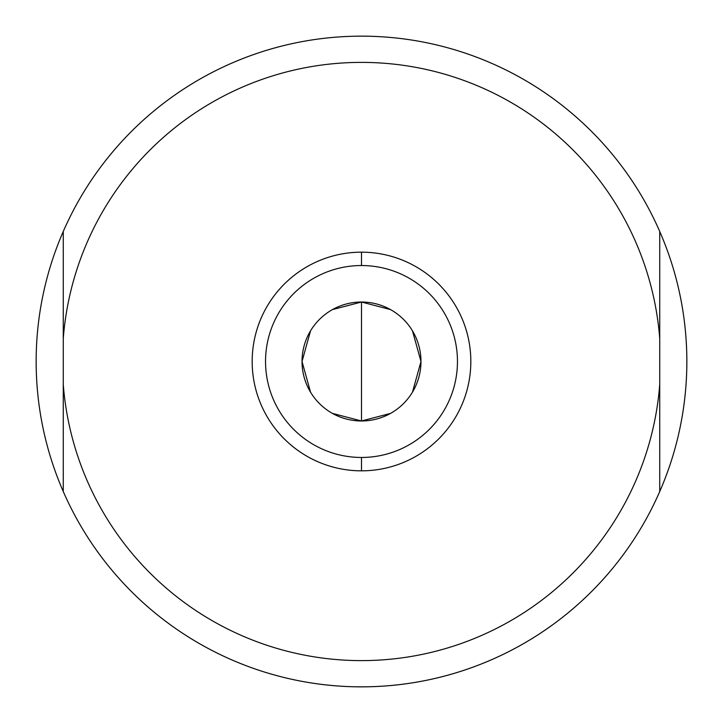 <?xml version="1.0" encoding="UTF-8"?>
<svg xmlns="http://www.w3.org/2000/svg" width="723" height="723" viewBox="0 0 723 723"><rect width="100%" height="100%" fill="white"/><g stroke="black" fill="none" stroke-linecap="round" stroke-linejoin="round"><path stroke-width="1.08" d="M686.85 361.5A325.35 325.35 0 0 0 63.263 231.477A325.35 325.35 0 0 0 361.5 686.85A325.35 325.35 0 0 0 659.738 491.523L659.738 231.477A325.35 325.35 0 0 1 686.85 361.5A325.35 325.35 0 0 0 659.738 231.477L659.738 338.644A299.114 299.114 0 0 0 361.5 62.386A299.114 299.114 0 0 0 63.263 338.644L63.263 491.523A325.35 325.35 0 0 1 36.15 361.5A325.35 325.35 0 0 0 63.263 491.523L63.263 384.356A299.114 299.114 0 0 0 361.5 660.614A299.114 299.114 0 0 0 659.738 384.356L659.738 491.523A325.35 325.35 0 0 0 686.85 361.5A325.35 325.35 0 0 1 63.263 491.523M36.15 361.5A325.35 325.35 0 0 1 63.263 231.477L63.263 338.644L63.263 231.477A325.35 325.35 0 0 1 659.738 231.477M659.738 384.356L659.738 338.644A299.114 299.114 0 0 0 361.5 62.386A299.114 299.114 0 0 0 63.263 338.644L63.263 384.356A299.114 299.114 0 0 0 361.5 660.614A299.114 299.114 0 0 0 659.738 384.356M361.5 470.827A109.327 109.327 0 0 0 470.827 361.5A109.327 109.327 0 0 0 361.5 252.173A109.327 109.327 0 0 1 470.827 361.5A109.327 109.327 0 0 1 361.5 470.827L361.5 457.46A95.96 95.96 0 0 0 457.46 361.5A95.96 95.96 0 0 0 361.5 265.54L361.5 252.173L361.5 265.54A95.96 95.96 0 0 0 265.54 361.5A95.96 95.96 0 0 0 361.5 457.46A95.96 95.96 0 0 0 457.46 361.5A95.96 95.96 0 0 0 361.5 265.54A95.96 95.96 0 0 0 265.54 361.5A95.96 95.96 0 0 0 361.5 457.46L361.5 470.827A109.327 109.327 0 0 1 252.173 361.5A109.327 109.327 0 0 1 361.5 252.173A109.327 109.327 0 0 0 252.173 361.5A109.327 109.327 0 0 0 361.5 470.827M390.51 309.589L361.5 302.024L361.5 420.976A59.476 59.476 0 0 1 302.024 361.5A59.476 59.476 0 0 1 361.5 302.024A59.476 59.476 0 0 1 420.976 361.5A59.476 59.476 0 0 1 361.5 420.976A59.476 59.476 0 0 0 420.976 361.5A59.476 59.476 0 0 0 361.5 302.024A59.476 59.476 0 0 0 302.024 361.5A59.476 59.476 0 0 0 361.5 420.976L390.51 413.411M412.481 392.119L420.976 361.5L412.481 330.881M332.49 413.411L361.5 420.976L361.5 302.024L332.49 309.589M310.519 330.881L302.024 361.5L310.519 392.119"/></g></svg>
